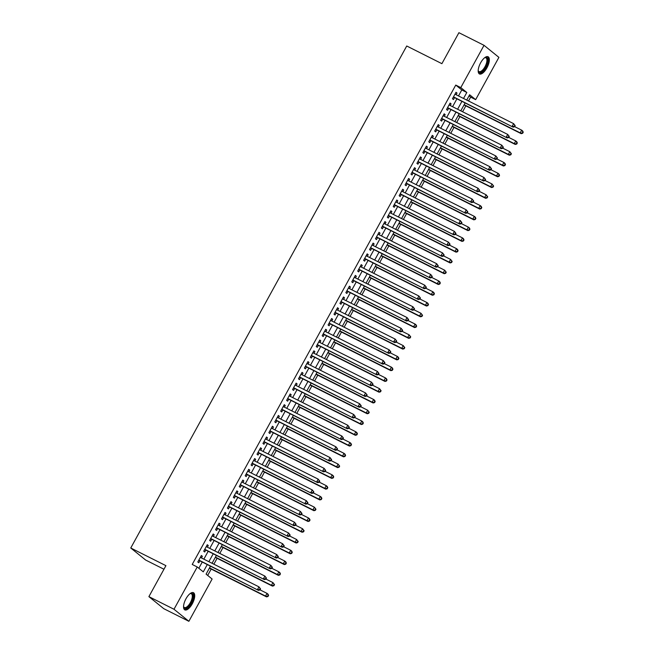 <?xml version="1.0" encoding="UTF-8"?>
<svg xmlns="http://www.w3.org/2000/svg" width="654" height="654" viewBox="0 0 654 654"><rect width="100%" height="100%" fill="white"/><g stroke="black" fill="none" stroke-linecap="round" stroke-linejoin="round"><path stroke-width="0.98" d="M185.998 598.737A9.622 3.957 -63.3 0 1 193.461 592.679A9.622 3.957 -63.3 0 1 192.276 603.814A9.622 3.957 -63.3 0 1 184.82 609.871A9.622 3.957 -63.3 0 1 185.998 598.737M480.633 62.809A9.622 3.957 -63.3 0 1 488.088 56.751A9.622 3.957 -63.3 0 1 486.903 67.885A9.622 3.957 -63.3 0 1 479.447 73.943A9.622 3.957 -63.3 0 1 480.633 62.809M163.95 569.242L145.638 560.037L130.759 547.995L406.731 46.001L441.891 63.667L458.912 32.7L484.025 45.322L498.904 57.364L475.662 99.645L469.629 94.765L466.711 100.07M468.517 100.978L470.635 97.119L475.662 99.645M207.686 575.43L211.185 569.062M213.866 564.189L217.112 558.287M219.785 553.423L223.03 547.512M225.712 542.648L228.957 536.746M231.63 531.874L234.876 525.971M237.549 521.099L240.795 515.197M243.476 510.333L246.722 504.422M249.395 499.558L252.64 493.656M255.322 488.783L258.567 482.881M261.24 478.017L264.486 472.106M267.167 467.242L270.413 461.34M273.086 456.467L276.331 450.565M279.005 445.693L282.25 439.79M284.931 434.926L288.177 429.016M290.85 424.152L294.096 418.249M296.777 413.377L300.022 407.475M302.696 402.602L305.941 396.7M308.623 391.836L311.868 385.934M314.541 381.061L317.787 375.159M320.46 370.287L323.705 364.384M326.387 359.52L329.632 353.61M332.306 348.745L335.551 342.843M338.232 337.971L341.478 332.068M344.151 327.196L347.397 321.294M350.07 316.43L353.323 310.519M355.997 305.655L359.242 299.753M361.915 294.88L365.161 288.978M367.842 284.106L371.088 278.203M373.761 273.339L377.006 267.437M379.688 262.565L382.933 256.662M385.607 251.79L388.852 245.888M391.525 241.024L394.779 235.113M397.452 230.249L400.698 224.347M403.371 219.474L406.616 213.572M409.298 208.7L412.543 202.797M415.216 197.933L418.462 192.023M421.143 187.158L424.389 181.256M427.062 176.384L430.307 170.481M432.981 165.609L436.226 159.707M438.908 154.843L442.153 148.94M444.826 144.068L448.072 138.166M450.753 133.293L453.999 127.391M456.672 122.527L459.917 116.616M462.599 111.752L465.844 105.85M210.441 566.217L206.092 574.138L212.125 579.019L188.875 621.3L173.997 609.258L197.246 566.977L203.28 571.858L207.253 564.615M173.997 609.258L148.891 596.636L163.77 608.678L188.875 621.3M201.457 557.96L202.364 556.317L201.358 555.499L197.802 561.966L198.808 562.775L199.846 560.895M207.383 547.185L208.283 545.542L207.277 544.725L203.721 551.191L204.727 552.001L205.765 550.12M213.302 536.411L214.21 534.768L213.204 533.958L209.648 540.417L210.653 541.234L211.692 539.346M219.221 525.636L220.128 523.993L219.123 523.184L215.567 529.642L216.572 530.459L217.61 528.571M225.148 514.87L226.047 513.226L225.041 512.409L221.493 518.875L222.499 519.685L223.529 517.804M231.066 504.095L231.974 502.452L230.968 501.634L227.412 508.101L228.418 508.918L229.456 507.03M236.993 493.32L237.893 491.677L236.887 490.868L233.339 497.326L234.345 498.144L235.375 496.255M242.912 482.546L243.819 480.903L242.814 480.093L239.258 486.56L240.263 487.369L241.301 485.481M248.839 471.779L249.738 470.136L248.733 469.319L245.176 475.785L246.182 476.594L247.22 474.714M254.758 461.005L255.665 459.361L254.659 458.544L251.103 465.01L252.109 465.828L253.147 463.939M260.676 450.23L261.584 448.587L260.578 447.777L257.022 454.236L258.028 455.053L259.066 453.165M266.603 439.463L267.502 437.82L266.497 437.003L262.949 443.469L263.954 444.279L264.984 442.398M272.522 428.689L273.429 427.046L272.424 426.228L268.868 432.695L269.873 433.504L270.911 431.624M278.449 417.914L279.348 416.271L278.342 415.462L274.794 421.92L275.8 422.737L276.83 420.849M284.367 407.14L285.275 405.496L284.269 404.687L280.713 411.145L281.719 411.963L282.757 410.074M290.294 396.373L291.193 394.73L290.188 393.912L286.632 400.379L287.637 401.188L288.676 399.308M296.213 385.598L297.112 383.955L296.115 383.138L292.559 389.604L293.564 390.422L294.602 388.533M302.132 374.824L303.039 373.181L302.034 372.371L298.477 378.829L299.483 379.647L300.521 377.759M308.059 364.057L308.958 362.406L307.952 361.597L304.404 368.063L305.41 368.872L306.44 366.992M313.977 353.283L314.885 351.639L313.879 350.822L310.323 357.288L311.329 358.098L312.367 356.217M319.904 342.508L320.803 340.865L319.798 340.047L316.25 346.514L317.255 347.331L318.285 345.443M325.823 331.733L326.73 330.09L325.725 329.281L322.169 335.739L323.174 336.557L324.212 334.668M331.75 320.967L332.649 319.324L331.643 318.506L328.087 324.973L329.093 325.782L330.131 323.902M337.668 310.192L338.568 308.549L337.562 307.732L334.014 314.198L335.02 315.007L336.058 313.127M343.587 299.418L344.494 297.774L343.489 296.965L339.933 303.423L340.938 304.241L341.977 302.352M349.514 288.643L350.413 287L349.408 286.19L345.86 292.649L346.865 293.466L347.895 291.578M355.433 277.876L356.34 276.233L355.335 275.416L351.778 281.882L352.784 282.692L353.822 280.811M361.36 267.102L362.259 265.459L361.253 264.641L357.705 271.108L358.711 271.925L359.741 270.037M367.278 256.327L368.186 254.684L367.18 253.875L363.624 260.333L364.63 261.15L365.668 259.262M373.197 245.561L374.104 243.909L373.099 243.1L369.543 249.566L370.548 250.376L371.586 248.495M379.124 234.786L380.023 233.143L379.018 232.325L375.47 238.792L376.475 239.601L377.513 237.721M385.043 224.011L385.95 222.368L384.944 221.559L381.388 228.017L382.394 228.835L383.432 226.946M390.969 213.237L391.869 211.594L390.863 210.784L387.315 217.242L388.321 218.06L389.351 216.172M396.888 202.47L397.796 200.827L396.79 200.01L393.234 206.476L394.239 207.285L395.278 205.405M402.815 191.696L403.714 190.052L402.709 189.235L399.161 195.701L400.158 196.519L401.196 194.63M408.734 180.921L409.641 179.278L408.636 178.468L405.079 184.927L406.085 185.744L407.123 183.856M414.652 170.146L415.56 168.503L414.554 167.694L410.998 174.16L412.004 174.97L413.042 173.081M420.579 159.38L421.478 157.737L420.473 156.919L416.925 163.386L417.931 164.195L418.969 162.315M426.498 148.605L427.405 146.962L426.4 146.144L422.844 152.611L423.849 153.428L424.887 151.54M432.425 137.831L433.324 136.187L432.319 135.378L428.771 141.836L429.776 142.654L430.806 140.765M438.344 127.064L439.251 125.421L438.245 124.603L434.689 131.07L435.695 131.879L436.733 129.999M444.27 116.289L445.17 114.646L444.164 113.829L440.608 120.295L441.614 121.104L442.652 119.224M450.189 105.515L451.096 103.872L450.091 103.062L446.535 109.52L447.54 110.338L448.579 108.45M470.635 97.119L469.041 95.827M458.503 95.942L461.789 89.958L455.756 85.077L192.219 564.451L197.246 566.977M198.841 568.269L202.233 562.097M203.852 559.162L208.16 551.322M209.771 548.387L214.079 540.547M215.689 537.613L219.997 529.773M221.616 526.838L225.924 519.006M227.535 516.071L231.843 508.232M233.462 505.297L237.77 497.457M239.38 494.522L243.689 486.682M245.307 483.747L249.615 475.916M251.226 472.981L255.534 465.141M257.145 462.206L261.453 454.366M263.072 451.432L267.38 443.6M268.99 440.665L273.298 432.825M274.917 429.891L279.225 422.051M280.836 419.116L285.144 411.276M286.754 408.341L291.071 400.51M292.681 397.575L296.99 389.735M298.6 386.8L302.908 378.96M304.527 376.025L308.835 368.186M310.446 365.251L314.754 357.419M316.373 354.484L320.681 346.645M322.291 343.71L326.599 335.87M328.21 332.935L332.526 325.103M334.137 322.169L338.445 314.329M340.055 311.394L344.364 303.554M345.982 300.619L350.291 292.779M351.901 289.845L356.209 282.013M357.828 279.078L362.136 271.238M363.747 268.303L368.055 260.464M369.665 257.529L373.982 249.689M375.592 246.754L379.9 238.923M381.511 235.988L385.819 228.148M387.438 225.213L391.746 217.373M393.356 214.438L397.665 206.607M399.283 203.672L403.592 195.832M405.202 192.897L409.51 185.057M411.121 182.123L415.429 174.283M417.048 171.348L421.356 163.516M422.966 160.582L427.275 152.742M428.893 149.807L433.201 141.967M434.812 139.032L439.12 131.201M440.739 128.266L445.047 120.426M446.657 117.491L450.966 109.651M452.576 106.716L456.884 98.877M456.108 94.74L457.015 93.097L456.01 92.288L452.454 98.746L453.459 99.563L454.497 97.675M148.891 596.636L165.92 565.661L130.759 547.995M455.756 85.077L460.784 87.603L484.025 45.322M463.522 98.468L466.817 92.484L460.784 87.603M208.871 561.68L213.179 553.848M214.79 550.913L219.098 543.073M220.717 540.139L225.025 532.299M226.636 529.364L230.944 521.524M232.562 518.589L236.871 510.758M238.481 507.823L242.789 499.983M244.4 497.048L248.708 489.208M250.327 486.274L254.635 478.434M256.245 475.499L260.554 467.667M262.172 464.732L266.48 456.893M268.091 453.958L272.399 446.118M274.018 443.183L278.326 435.351M279.937 432.417L284.245 424.577M285.855 421.642L290.163 413.802M291.782 410.867L296.09 403.027M297.701 400.093L302.009 392.261M303.628 389.326L307.936 381.486M309.546 378.552L313.855 370.712M315.473 367.777L319.781 359.945M321.392 357.01L325.7 349.171M327.311 346.236L331.619 338.396M333.238 335.461L337.546 327.621M339.156 324.686L343.464 316.855M345.083 313.92L349.391 306.08M351.002 303.145L355.31 295.306M356.921 292.371L361.237 284.531M362.847 281.596L367.156 273.764M368.766 270.83L373.074 262.99M374.693 260.055L379.001 252.215M380.612 249.28L384.92 241.449M386.539 238.514L390.847 230.674M392.457 227.739L396.765 219.899M398.376 216.964L402.692 209.125M404.303 206.19L408.611 198.358M410.221 195.423L414.53 187.584M416.148 184.649L420.457 176.809M422.067 173.874L426.375 166.034M427.994 163.099L432.302 155.268M433.913 152.333L438.221 144.493M439.831 141.558L444.148 133.718M445.758 130.784L450.066 122.952M451.677 120.017L455.985 112.177M457.604 109.243L461.912 101.403M465.1 103.005L460.792 110.845M459.173 113.78L454.865 121.611M453.255 124.546L448.946 132.386M447.328 135.321L443.02 143.161M441.409 146.095L437.101 153.935M435.482 156.87L431.174 164.702M429.564 167.637L425.255 175.476M423.645 178.411L419.337 186.251M417.718 189.186L413.41 197.026M411.799 199.96L407.491 207.792M405.872 210.727L401.564 218.567M399.954 221.502L395.645 229.341M394.035 232.276L389.719 240.108M388.108 243.043L383.8 250.883M382.189 253.817L377.881 261.657M376.263 264.592L371.954 272.432M370.344 275.367L366.036 283.198M364.417 286.133L360.109 293.973M358.498 296.908L354.19 304.748M352.58 307.682L348.263 315.522M346.653 318.457L342.344 326.289M340.734 329.224L336.426 337.063M334.807 339.998L330.499 347.838M328.888 350.773L324.58 358.605M322.962 361.539L318.653 369.379M317.043 372.314L312.735 380.154M311.124 383.089L306.808 390.928M305.197 393.863L300.889 401.695M299.279 404.63L294.97 412.47M293.352 415.404L289.043 423.244M287.433 426.179L283.125 434.019M281.506 436.954L277.198 444.785M275.587 447.72L271.279 455.56M269.669 458.495L265.361 466.335M263.742 469.27L259.434 477.101M257.823 480.036L253.515 487.876M251.896 490.811L247.588 498.65M245.978 501.585L241.669 509.425M240.051 512.36L235.742 520.192M234.132 523.126L229.824 530.966M228.213 533.901L223.905 541.741M222.286 544.676L217.978 552.507M216.368 555.442L212.059 563.282M461.789 89.958L466.817 92.484M455.879 92.525L457.015 93.097M449.952 103.299L451.096 103.872M444.033 114.074L445.17 114.646M438.106 124.849L439.251 125.421M432.188 135.615L433.324 136.187M426.269 146.39L427.405 146.962M420.342 157.164L421.478 157.737M414.423 167.931L415.56 168.503M408.497 178.706L409.641 179.278M402.578 189.48L403.714 190.052M396.651 200.255L397.796 200.827M390.732 211.021L391.869 211.594M384.814 221.796L385.95 222.368M378.887 232.571L380.023 233.143M372.968 243.345L374.104 243.909M367.041 254.112L368.186 254.684M361.122 264.886L362.259 265.459M355.204 275.661L356.34 276.233M349.277 286.427L350.413 287M343.358 297.202L344.494 297.774M337.431 307.977L338.568 308.549M331.513 318.751L332.649 319.324M325.586 329.518L326.73 330.09M319.667 340.293L320.803 340.865M313.748 351.067L314.885 351.639M307.821 361.834L308.958 362.406M301.903 372.608L303.039 373.181M295.976 383.383L297.112 383.955M290.057 394.158L291.193 394.73M284.13 404.924L285.275 405.496M278.212 415.699L279.348 416.271M272.293 426.473L273.429 427.046M266.366 437.248L267.502 437.82M260.447 448.015L261.584 448.587M254.52 458.789L255.665 459.361M248.602 469.564L249.738 470.136M242.675 480.33L243.819 480.903M236.756 491.105L237.893 491.677M230.837 501.88L231.974 502.452M224.911 512.654L226.047 513.226M218.992 523.421L220.128 523.993M213.065 534.195L214.21 534.768M207.146 544.97L208.283 545.542M201.219 555.745L202.364 556.317M453.402 97.037L513.153 127.162L453.492 96.866M514.199 126.443L512.147 126.345L513.627 123.655L515.197 125.691L514.796 125.364L514.199 126.443L514.608 126.762L515.197 125.691M454.971 94.168L513.627 123.655L514.796 125.364M513.153 127.162L514.608 126.762M464.038 104.942L521.197 133.669L520.192 132.86L521.671 130.162L514.673 126.647M464.168 104.697L520.192 132.86L522.644 133.277L523.241 132.198L522.84 131.871L522.244 132.95M522.84 131.871L521.671 130.162L522.677 130.98L523.241 132.198M522.644 133.277L521.197 133.669M478.188 70.542A7.709 3.172 116.7 0 0 478.998 71.58A7.709 3.172 116.7 0 0 484.974 66.724A7.709 3.172 116.7 0 0 485.922 57.805A7.709 3.172 116.7 0 0 484.606 57.773A8.322 3.425 -63.3 0 1 484.916 57.609A8.322 3.425 -63.3 0 1 487.778 59.653A8.322 3.425 -63.3 0 1 485.677 67.141A8.322 3.425 -63.3 0 1 478.246 70.885A8.322 3.425 -63.3 0 1 478.188 70.575M478.99 73.608A9.557 3.932 116.7 0 0 486.077 67.468A9.557 3.932 116.7 0 0 487.541 56.587M190.003 593.677A8.322 3.425 -63.3 0 1 190.289 593.538A8.322 3.425 -63.3 0 1 190.437 593.472A8.322 3.425 -63.3 0 1 192.685 599.138A8.322 3.425 -63.3 0 1 186.227 608.269A8.322 3.425 -63.3 0 1 183.619 606.814A8.322 3.425 -63.3 0 1 183.561 606.503M183.561 606.471A7.709 3.172 116.7 0 0 184.371 607.509A7.709 3.172 116.7 0 0 185.883 607.468A7.709 3.172 116.7 0 0 191.344 600.527A7.709 3.172 116.7 0 0 191.295 593.734A7.709 3.172 116.7 0 0 189.979 593.701M184.363 609.528A9.557 3.932 116.7 0 0 185.916 609.365A9.557 3.932 116.7 0 0 192.538 601.132A9.557 3.932 116.7 0 0 192.914 592.516M447.475 107.804L507.234 137.937L447.573 107.64M508.281 137.209L506.229 137.119L507.708 134.43L509.278 136.457L508.869 136.138L508.281 137.209L508.681 137.536L509.278 136.457M449.053 104.942L507.708 134.43L508.869 136.138M507.234 137.937L508.681 137.536M441.556 118.578L501.316 148.703L441.646 118.407M502.354 147.984L500.31 147.894L501.79 145.196L503.351 147.232L502.951 146.905L502.354 147.984L502.762 148.311L503.351 147.232M443.126 115.717L501.79 145.196L502.951 146.905M501.316 148.703L502.762 148.311M435.629 129.353L495.389 159.478L435.728 129.181M496.435 158.758L494.383 158.66L495.863 155.971L497.432 158.006L497.024 157.679L496.435 158.758L496.836 159.085L497.432 158.006M437.207 126.492L495.863 155.971L497.024 157.679M495.389 159.478L496.836 159.085M429.711 140.128L489.47 170.253L429.801 139.956M490.516 169.533L488.464 169.435L489.944 166.745L491.506 168.781L491.105 168.454L490.516 169.533L490.917 169.852L491.506 168.781M431.288 137.258L489.944 166.745L491.105 168.454M489.47 170.253L490.917 169.852M458.111 115.709L515.278 144.444L514.273 143.627L515.753 140.937L508.747 137.414M458.241 115.472L514.273 143.627L516.725 144.043L517.314 142.973L516.913 142.646L516.325 143.725M516.913 142.646L515.753 140.937L516.758 141.746L517.314 142.973M516.725 144.043L515.278 144.444M452.192 126.484L509.352 155.219L508.346 154.401L509.826 151.712L502.828 148.188M452.323 126.238L508.346 154.401L510.799 154.818L511.395 153.739L510.995 153.42L510.398 154.491M510.995 153.42L509.826 151.712L511.395 153.739M510.799 154.818L509.352 155.219M446.265 137.258L503.433 165.985L502.427 165.176L503.907 162.478L496.901 158.963M446.404 137.013L502.427 165.176L504.88 165.593L505.468 164.514L505.068 164.187L504.479 165.266M505.068 164.187L503.907 162.478L504.913 163.296L505.468 164.514M504.88 165.593L503.433 165.985M440.346 148.025L497.506 176.76L496.5 175.951L497.988 173.253L490.982 169.738M440.477 147.788L496.5 175.951L498.961 176.367L499.55 175.288L499.149 174.961L498.552 176.04M499.149 174.961L497.988 173.253L498.994 174.07L499.55 175.288M498.961 176.367L497.506 176.76M423.792 150.894L483.543 181.019L423.882 150.722M484.589 180.3L482.538 180.21L484.017 177.512L485.587 179.548L485.186 179.221L484.589 180.3L484.99 180.627L485.587 179.548M425.362 148.033L484.017 177.512L485.186 179.221M483.543 181.019L484.99 180.627M434.419 158.799L491.587 187.535L490.582 186.717L492.061 184.027L485.064 180.504M434.558 158.562L490.582 186.717L493.034 187.134L493.631 186.063L493.222 185.736L492.634 186.815M493.222 185.736L492.061 184.027L493.631 186.063M493.034 187.134L491.587 187.535M417.865 161.669L477.624 191.794L417.963 161.497M478.671 191.074L476.619 190.984L478.099 188.287L479.66 190.322L479.259 189.995L478.671 191.074L479.071 191.401L479.66 190.322M419.443 158.808L478.099 188.287L479.259 189.995M477.624 191.794L479.071 191.401M428.501 169.574L485.669 198.309L484.663 197.492L486.143 194.802L479.137 191.279M428.632 169.329L484.663 197.492L487.116 197.909L487.704 196.829L487.304 196.511L486.715 197.582M487.304 196.511L486.143 194.802L487.704 196.829M487.116 197.909L485.669 198.309M411.946 172.443L471.697 202.568L412.036 172.272M472.744 201.849L470.692 201.751L472.18 199.061L473.741 201.097L473.341 200.77L472.744 201.849L473.153 202.168L473.741 201.097M413.516 169.574L472.18 199.061L473.341 200.77M471.697 202.568L473.153 202.168M422.582 180.349L479.742 209.076L478.736 208.266L480.216 205.569L473.218 202.053M422.713 180.103L478.736 208.266L481.189 208.683L481.785 207.604L481.385 207.277L480.788 208.356M481.385 207.277L480.216 205.569L481.221 206.386L481.785 207.604M481.189 208.683L479.742 209.076M406.02 183.218L465.779 213.343L406.118 183.046M466.825 212.615L464.773 212.525L466.253 209.836L467.823 211.863L467.414 211.544L466.825 212.615L467.226 212.942L467.823 211.863M407.597 180.349L466.253 209.836L467.414 211.544M465.779 213.343L467.226 212.942M416.655 191.115L473.823 219.85L472.817 219.033L474.297 216.343L467.291 212.82M416.786 190.878L472.817 219.033L475.27 219.458L475.859 218.379L475.458 218.052L474.869 219.131M475.458 218.052L474.297 216.343L475.303 217.161L475.859 218.379M475.27 219.458L473.823 219.85M400.101 193.985L459.86 224.109L400.191 193.813M460.906 223.39L458.855 223.3L460.334 220.602L461.896 222.638L461.495 222.311L460.906 223.39L461.307 223.717L461.896 222.638M401.67 191.123L460.334 220.602L461.495 222.311M459.86 224.109L461.307 223.717M410.737 201.89L467.896 230.625L466.891 229.807L468.37 227.118L461.372 223.594M410.867 201.653L466.891 229.807L469.343 230.224L469.94 229.153L469.539 228.826L468.943 229.897M469.539 228.826L468.37 227.118L469.376 227.927L469.94 229.153M469.343 230.224L467.896 230.625M394.174 204.759L453.933 234.884L394.272 204.588M454.98 234.165L452.928 234.075L454.407 231.377L455.977 233.413L455.576 233.086L454.98 234.165L455.38 234.492L455.977 233.413M395.752 201.898L454.407 231.377L455.576 233.086M453.933 234.884L455.38 234.492M404.81 212.664L461.977 241.391L460.972 240.582L462.452 237.884L455.446 234.369M404.949 212.419L460.972 240.582L463.424 240.999L464.013 239.92L463.612 239.593L463.024 240.672M463.612 239.593L462.452 237.884L463.457 238.702L464.013 239.92M463.424 240.999L461.977 241.391M388.255 215.534L448.015 245.659L388.345 215.362M449.061 244.939L447.009 244.841L448.489 242.152L450.05 244.187L449.65 243.86L449.061 244.939L449.461 245.258L450.05 244.187M389.833 212.664L448.489 242.152L449.65 243.86M448.015 245.659L449.461 245.258M398.891 223.439L456.051 252.166L455.045 251.357L456.533 248.659L449.527 245.144M399.022 223.194L455.045 251.357L457.506 251.774L458.094 250.695L457.694 250.368L457.097 251.447M457.694 250.368L456.533 248.659L457.538 249.476L458.094 250.695M457.506 251.774L456.051 252.166M382.337 226.3L442.088 256.433L382.427 226.137M443.134 255.706L441.082 255.616L442.562 252.926L444.131 254.954L443.731 254.635L443.134 255.706L443.535 256.033L444.131 254.954M383.906 223.439L442.562 252.926L443.731 254.635M442.088 256.433L443.535 256.033M392.964 234.206L450.132 262.941L449.126 262.123L450.606 259.434L443.608 255.91M393.103 233.969L449.126 262.123L451.579 262.54L452.176 261.469L451.767 261.142L451.178 262.221M451.767 261.142L450.606 259.434L452.176 261.469M451.579 262.54L450.132 262.941M376.41 237.075L436.169 267.2L376.508 236.903M437.215 266.48L435.163 266.391L436.643 263.693L438.205 265.728L437.804 265.401L437.215 266.48L437.616 266.807L438.205 265.728M377.987 234.214L436.643 263.693L437.804 265.401M436.169 267.2L437.616 266.807M387.045 244.98L444.213 273.715L443.208 272.898L444.687 270.208L437.681 266.685M387.176 244.735L443.208 272.898L445.66 273.315L446.249 272.236L445.848 271.917L445.26 272.988M445.848 271.917L444.687 270.208L446.249 272.236M445.66 273.315L444.213 273.715M370.491 247.85L430.242 277.975L370.581 247.678M431.288 277.255L429.237 277.157L430.724 274.467L432.286 276.503L431.885 276.176L431.288 277.255L431.697 277.582L432.286 276.503M372.061 244.988L430.724 274.467L431.885 276.176M430.242 277.975L431.697 277.582M381.127 255.755L438.286 284.482L437.281 283.673L438.76 280.975L431.763 277.459M381.257 255.51L437.281 283.673L439.733 284.089L440.33 283.01L439.929 282.683L439.333 283.762M439.929 282.683L438.76 280.975L439.766 281.792L440.33 283.01M439.733 284.089L438.286 284.482M364.564 258.624L424.323 288.749L364.662 258.453M425.37 288.022L423.318 287.932L424.798 285.242L426.367 287.278L425.958 286.951L425.37 288.022L425.77 288.349L426.367 287.278M366.142 255.755L424.798 285.242L425.958 286.951M424.323 288.749L425.77 288.349M375.2 266.521L432.368 295.256L431.362 294.447L432.842 291.749L425.836 288.234M375.331 266.284L431.362 294.447L433.815 294.864L434.403 293.785L434.003 293.458L433.414 294.537M434.003 293.458L432.842 291.749L433.847 292.567L434.403 293.785M433.815 294.864L432.368 295.256M358.645 269.391L418.405 299.516L358.735 269.219M419.451 298.796L417.399 298.706L418.879 296.009L420.44 298.044L420.04 297.717L419.451 298.796L419.852 299.123L420.44 298.044M360.215 266.53L418.879 296.009L420.04 297.717M418.405 299.516L419.852 299.123M369.281 277.296L426.441 306.031L425.435 305.214L426.915 302.524L419.917 299.001M369.412 277.059L425.435 305.214L427.888 305.631L428.484 304.56L428.084 304.233L427.487 305.312M428.084 304.233L426.915 302.524L427.92 303.333L428.484 304.56M427.888 305.631L426.441 306.031M352.719 280.165L412.478 310.29L352.817 279.994M413.524 309.571L411.472 309.481L412.952 306.783L414.522 308.819L414.121 308.492L413.524 309.571L413.925 309.898L414.522 308.819M354.296 277.304L412.952 306.783L414.121 308.492M412.478 310.29L413.925 309.898M363.354 288.071L420.522 316.806L419.516 315.988L420.996 313.299L413.99 309.775M363.493 287.825L419.516 315.988L421.969 316.405L422.558 315.326L422.157 315.007L421.568 316.078M422.157 315.007L420.996 313.299L422.558 315.326M421.969 316.405L420.522 316.806M346.8 290.94L406.559 321.065L346.89 290.768M407.606 320.346L405.554 320.247L407.033 317.558L408.595 319.593L408.194 319.266L407.606 320.346L408.006 320.664L408.595 319.593M348.378 288.071L407.033 317.558L408.194 319.266M406.559 321.065L408.006 320.664M357.436 298.845L414.595 327.572L413.59 326.763L415.077 324.065L408.071 320.55M357.566 298.6L413.59 326.763L416.05 327.18L416.639 326.101L416.238 325.774L415.642 326.853M416.238 325.774L415.077 324.065L416.083 324.883L416.639 326.101M416.05 327.18L414.595 327.572M340.881 301.707L400.632 331.84L340.971 301.543M401.679 331.112L399.627 331.022L401.106 328.333L402.676 330.36L402.275 330.041L401.679 331.112L402.079 331.439L402.676 330.36M342.451 298.845L401.106 328.333L402.275 330.041M400.632 331.84L402.079 331.439M351.509 309.612L408.676 338.347L407.671 337.529L409.151 334.84L402.153 331.316M351.648 309.375L407.671 337.529L410.123 337.954L410.72 336.875L410.311 336.548L409.723 337.627M410.311 336.548L409.151 334.84L410.72 336.875M410.123 337.954L408.676 338.347M334.954 312.481L394.714 342.606L335.052 312.31M395.76 341.887L393.708 341.797L395.188 339.099L396.749 341.135L396.349 340.808L395.76 341.887L396.161 342.214L396.749 341.135M336.532 309.62L395.188 339.099L396.349 340.808M394.714 342.606L396.161 342.214M345.59 320.386L402.758 349.122L401.752 348.304L403.232 345.614L396.226 342.091M345.721 320.149L401.752 348.304L404.205 348.721L404.793 347.642L404.393 347.323L403.804 348.394M404.393 347.323L403.232 345.614L404.793 347.642M404.205 348.721L402.758 349.122M329.036 323.256L388.787 353.381L329.126 323.084M389.833 352.661L387.781 352.571L389.269 349.874L390.83 351.909L390.43 351.582L389.833 352.661L390.242 352.988L390.83 351.909M330.605 320.395L389.269 349.874L390.43 351.582M388.787 353.381L390.242 352.988M339.671 331.161L396.831 359.888L395.825 359.079L397.305 356.381L390.307 352.866M339.802 330.916L395.825 359.079L398.278 359.496L398.875 358.417L398.474 358.09L397.877 359.169M398.474 358.09L397.305 356.381L398.311 357.198L398.875 358.417M398.278 359.496L396.831 359.888M323.109 334.031L382.868 364.155L323.207 333.859M383.914 363.436L381.862 363.338L383.342 360.648L384.912 362.684L384.503 362.357L383.914 363.436L384.315 363.755L384.912 362.684M324.686 331.161L383.342 360.648L384.503 362.357M382.868 364.155L384.315 363.755M333.744 341.936L390.912 370.663L389.907 369.853L391.386 367.156L384.38 363.64M333.875 341.69L389.907 369.853L392.359 370.27L392.948 369.191L392.547 368.864L391.959 369.943M392.547 368.864L391.386 367.156L392.392 367.973L392.948 369.191M392.359 370.27L390.912 370.663M317.19 344.797L376.949 374.93L317.28 344.633M377.996 374.202L375.944 374.113L377.423 371.423L378.985 373.45L378.584 373.132L377.996 374.202L378.396 374.529L378.985 373.45M318.76 341.936L377.423 371.423L378.584 373.132M376.949 374.93L378.396 374.529M327.826 352.702L384.985 381.437L383.98 380.62L385.459 377.93L378.462 374.407M327.956 352.465L383.98 380.62L386.44 381.037L387.029 379.966L386.628 379.639L386.032 380.718M386.628 379.639L385.459 377.93L386.465 378.74L387.029 379.966M386.44 381.037L384.985 381.437M311.263 355.572L371.022 385.697L311.361 355.4M372.069 384.977L370.017 384.887L371.497 382.189L373.066 384.225L372.666 383.898L372.069 384.977L372.469 385.304L373.066 384.225M312.841 352.71L371.497 382.189L372.666 383.898M371.022 385.697L372.469 385.304M321.899 363.477L379.067 392.212L378.061 391.394L379.541 388.705L372.535 385.181M322.038 363.232L378.061 391.394L380.514 391.811L381.11 390.732L380.702 390.413L380.113 391.484M380.702 390.413L379.541 388.705L381.11 390.732M380.514 391.811L379.067 392.212M305.344 366.346L365.104 396.471L305.434 366.175M366.15 395.752L364.098 395.654L365.578 392.964L367.139 395L366.739 394.673L366.15 395.752L366.551 396.079L367.139 395M306.922 363.485L365.578 392.964L366.739 394.673M365.104 396.471L366.551 396.079M299.426 377.121L359.177 407.246L299.516 376.949M360.223 406.518L358.171 406.428L359.651 403.739L361.221 405.766L360.82 405.447L360.223 406.518L360.624 406.845L361.221 405.766M300.995 374.252L359.651 403.739L360.82 405.447M359.177 407.246L360.624 406.845M293.499 387.887L353.258 418.012L293.597 387.716M354.304 417.293L352.253 417.203L353.732 414.505L355.294 416.541L354.893 416.214L354.304 417.293L354.705 417.62L355.294 416.541M295.077 385.026L353.732 414.505L354.893 416.214M353.258 418.012L354.705 417.62M315.98 374.252L373.14 402.978L372.142 402.169L373.622 399.471L366.616 395.956M316.111 374.006L372.142 402.169L374.595 402.586L375.183 401.507L374.783 401.18L374.186 402.259M374.783 401.18L373.622 399.471L374.628 400.289L375.183 401.507M374.595 402.586L373.14 402.978M310.061 385.018L367.221 413.753L366.215 412.936L367.695 410.246L360.697 406.723M310.192 384.781L366.215 412.936L368.668 413.361L369.265 412.282L368.856 411.955L368.267 413.034M368.856 411.955L367.695 410.246L369.265 412.282M368.668 413.361L367.221 413.753M304.135 395.793L361.302 424.528L360.297 423.71L361.776 421.021L354.77 417.497M304.265 395.556L360.297 423.71L362.749 424.127L363.338 423.056L362.937 422.729L362.349 423.808M362.937 422.729L361.776 421.021L362.782 421.83L363.338 423.056M362.749 424.127L361.302 424.528M287.58 398.662L347.331 428.787L287.67 398.49M348.378 428.068L346.326 427.978L347.814 425.28L349.375 427.315L348.974 426.988L348.378 428.068L348.786 428.395L349.375 427.315M289.15 395.801L347.814 425.28L348.974 426.988M347.331 428.787L348.786 428.395M298.216 406.567L355.375 435.294L354.37 434.485L355.85 431.795L348.852 428.272M298.347 406.322L354.37 434.485L356.822 434.902L357.419 433.823L357.019 433.496L356.422 434.575M357.019 433.496L355.85 431.795L356.855 432.605L357.419 433.823M356.822 434.902L355.375 435.294M281.653 409.437L341.413 439.562L281.751 409.265M342.459 438.842L340.407 438.744L341.887 436.054L343.456 438.09L343.048 437.763L342.459 438.842L342.859 439.161L343.456 438.09M283.231 406.567L341.887 436.054L343.048 437.763M341.413 439.562L342.859 439.161M292.289 417.342L349.457 446.069L348.451 445.26L349.931 442.562L342.925 439.047M292.42 417.097L348.451 445.26L350.904 445.676L351.492 444.597L351.092 444.27L350.503 445.349M351.092 444.27L349.931 442.562L350.936 443.379L351.492 444.597M350.904 445.676L349.457 446.069M275.735 420.203L335.494 450.336L275.825 420.04M336.54 449.609L334.488 449.519L335.968 446.829L337.529 448.857L337.129 448.538L336.54 449.609L336.941 449.936L337.529 448.857M277.304 417.342L335.968 446.829L337.129 448.538M335.494 450.336L336.941 449.936M286.37 428.108L343.53 456.844L342.524 456.026L344.004 453.336L337.006 449.813M286.501 427.871L342.524 456.026L344.985 456.451L345.574 455.372L345.173 455.045L344.576 456.124M345.173 455.045L344.004 453.336L345.01 454.146L345.574 455.372M344.985 456.451L343.53 456.844M269.808 430.978L329.567 461.103L269.906 430.806M330.613 460.383L328.561 460.293L330.041 457.596L331.611 459.631L331.21 459.304L330.613 460.383L331.014 460.71L331.611 459.631M271.385 428.117L330.041 457.596L331.21 459.304M329.567 461.103L331.014 460.71M280.443 438.883L337.611 467.618L336.606 466.801L338.085 464.111L331.079 460.588M280.582 438.638L336.606 466.801L339.058 467.218L339.655 466.139L339.246 465.82L338.658 466.891M339.246 465.82L338.085 464.111L339.655 466.139M339.058 467.218L337.611 467.618M263.889 441.752L323.648 471.877L263.987 441.581M324.695 471.158L322.643 471.06L324.122 468.37L325.684 470.406L325.283 470.079L324.695 471.158L325.095 471.485L325.684 470.406M265.467 438.891L324.122 468.37L325.283 470.079M323.648 471.877L325.095 471.485M274.525 449.658L331.692 478.385L330.687 477.575L332.167 474.878L325.161 471.362M274.655 449.412L330.687 477.575L333.139 477.992L333.728 476.913L333.327 476.586L332.731 477.665M333.327 476.586L332.167 474.878L333.172 475.695L333.728 476.913M333.139 477.992L331.692 478.385M257.97 452.527L317.721 482.652L258.06 452.355M318.768 481.933L316.716 481.834L318.196 479.145L319.765 481.18L319.365 480.854L318.768 481.933L319.168 482.251L319.765 481.18M259.54 449.658L318.196 479.145L319.365 480.854M317.721 482.652L319.168 482.251M268.606 460.424L325.766 489.159L324.76 488.35L326.24 485.652L319.242 482.137M268.737 460.187L324.76 488.35L327.213 488.767L327.809 487.688L327.409 487.361L326.812 488.44M327.409 487.361L326.24 485.652L327.245 486.47L327.809 487.688M327.213 488.767L325.766 489.159M252.043 463.294L311.803 493.418L252.142 463.122M312.849 492.699L310.797 492.609L312.277 489.92L313.838 491.947L313.438 491.62L312.849 492.699L313.25 493.026L313.838 491.947M253.621 460.432L312.277 489.92L313.438 491.62M311.803 493.418L313.25 493.026M262.679 471.199L319.847 499.934L318.841 499.116L320.321 496.427L313.315 492.903M262.81 470.962L318.841 499.116L321.294 499.533L321.882 498.462L321.482 498.135L320.893 499.215M321.482 498.135L320.321 496.427L321.327 497.236L321.882 498.462M321.294 499.533L319.847 499.934M246.125 474.068L305.876 504.193L246.215 473.897M306.922 503.474L304.87 503.384L306.358 500.686L307.92 502.722L307.519 502.395L306.922 503.474L307.331 503.801L307.92 502.722M247.694 471.207L306.358 500.686L307.519 502.395M305.876 504.193L307.331 503.801M256.76 481.973L313.92 510.709L312.914 509.891L314.394 507.202L307.396 503.678M256.891 481.728L312.914 509.891L315.367 510.308L315.964 509.229L315.563 508.91L314.966 509.981M315.563 508.91L314.394 507.202L315.964 509.229M315.367 510.308L313.92 510.709M240.198 484.843L299.957 514.968L240.296 484.671M301.003 514.248L298.952 514.15L300.431 511.461L302.001 513.496L301.592 513.169L301.003 514.248L301.404 514.575L302.001 513.496M241.776 481.982L300.431 511.461L301.592 513.169M299.957 514.968L301.404 514.575M250.834 492.748L308.001 521.475L306.996 520.666L308.475 517.968L301.469 514.453M250.972 492.503L306.996 520.666L309.448 521.083L310.037 520.004L309.636 519.677L309.048 520.756M309.636 519.677L308.475 517.968L309.481 518.786L310.037 520.004M309.448 521.083L308.001 521.475M234.279 495.618L294.038 525.742L234.369 495.446M295.085 525.015L293.033 524.925L294.513 522.235L296.074 524.263L295.673 523.944L295.085 525.015L295.485 525.342L296.074 524.263M235.849 492.748L294.513 522.235L295.673 523.944M294.038 525.742L295.485 525.342M244.915 503.515L302.074 532.25L301.069 531.432L302.557 528.743L295.551 525.219M245.046 503.278L301.069 531.432L303.53 531.857L304.118 530.778L303.718 530.451L303.121 531.53M303.718 530.451L302.557 528.743L304.118 530.778M303.53 531.857L302.074 532.25M228.352 506.384L288.112 536.509L228.45 506.212M289.158 535.789L287.106 535.7L288.586 533.002L290.155 535.037L289.755 534.71L289.158 535.789L289.558 536.116L290.155 535.037M229.93 503.523L288.586 533.002L289.755 534.71M288.112 536.509L289.558 536.116M238.988 514.289L296.156 543.024L295.15 542.207L296.63 539.517L289.624 535.994M239.127 514.052L295.15 542.207L297.603 542.624L298.199 541.553L297.791 541.226L297.202 542.297M297.791 541.226L296.63 539.517L298.199 541.553M297.603 542.624L296.156 543.024M222.434 517.159L282.193 547.284L222.532 516.987M283.239 546.564L281.187 546.474L282.667 543.776L284.228 545.812L283.828 545.485L283.239 546.564L283.64 546.891L284.228 545.812M224.011 514.297L282.667 543.776L283.828 545.485M282.193 547.284L283.64 546.891M233.069 525.064L290.237 553.791L289.231 552.982L290.711 550.284L283.705 546.769M233.2 524.819L289.231 552.982L291.684 553.398L292.273 552.319L291.872 551.992L291.283 553.071M291.872 551.992L290.711 550.284L291.717 551.101L292.273 552.319M291.684 553.398L290.237 553.791M216.515 527.933L276.266 558.058L216.605 527.762M277.312 557.339L275.26 557.241L276.74 554.551L278.31 556.587L277.909 556.26L277.312 557.339L277.721 557.658L278.31 556.587M218.084 525.064L276.74 554.551L277.909 556.26M276.266 558.058L277.721 557.658M227.151 535.839L284.31 564.566L283.305 563.756L284.784 561.058L277.786 557.543M227.281 535.593L283.305 563.756L285.757 564.173L286.354 563.094L285.953 562.767L285.357 563.846M285.953 562.767L284.784 561.058L285.79 561.876L286.354 563.094M285.757 564.173L284.31 564.566M210.588 538.7L270.347 568.833L210.686 538.536M271.394 568.105L269.342 568.015L270.821 565.326L272.391 567.353L271.982 567.034L271.394 568.105L271.794 568.432L272.391 567.353M212.166 535.839L270.821 565.326L271.982 567.034M270.347 568.833L271.794 568.432M221.224 546.605L278.391 575.34L277.386 574.523L278.866 571.833L271.86 568.31M221.354 546.368L277.386 574.523L279.838 574.94L280.427 573.869L280.026 573.542L279.438 574.621M280.026 573.542L278.866 571.833L279.871 572.642L280.427 573.869M279.838 574.94L278.391 575.34M204.669 549.474L264.42 579.599L204.759 549.303M265.467 578.88L263.423 578.79L264.903 576.092L266.464 578.128L266.064 577.801L265.467 578.88L265.876 579.207L266.464 578.128M206.239 546.613L264.903 576.092L266.064 577.801M264.42 579.599L265.876 579.207M215.305 557.38L272.465 586.115L271.459 585.297L272.939 582.608L265.941 579.084M215.436 557.134L271.459 585.297L273.912 585.714L274.508 584.635L274.108 584.316L273.511 585.387M274.108 584.316L272.939 582.608L274.508 584.635M273.912 585.714L272.465 586.115M198.742 560.249L258.502 590.374L198.841 560.077M259.548 589.655L257.496 589.556L258.976 586.867L260.545 588.902L260.137 588.575L259.548 589.655L259.949 589.982L260.545 588.902M200.32 557.388L258.976 586.867L260.137 588.575M258.502 590.374L259.949 589.982M209.378 568.154L266.546 596.881L265.54 596.072L267.02 593.374L260.014 589.859M209.517 567.909L265.54 596.072L267.993 596.489L268.581 595.41L268.181 595.083L267.592 596.162M268.181 595.083L267.02 593.374L268.026 594.192L268.581 595.41M267.993 596.489L266.546 596.881"/></g></svg>
